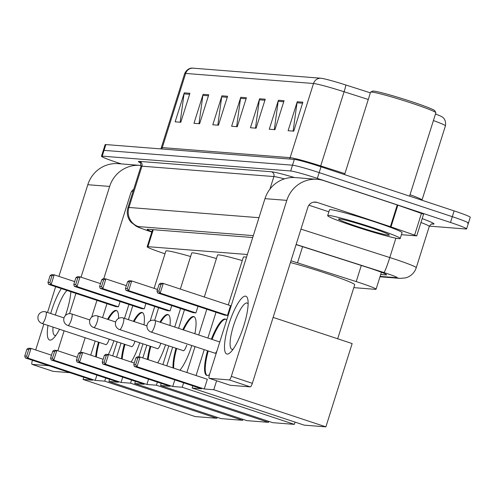 <?xml version="1.0" encoding="UTF-8"?>
<svg xmlns="http://www.w3.org/2000/svg" width="495" height="495" viewBox="0 0 495 495"><rect width="100%" height="100%" fill="white"/><g stroke="black" fill="none" stroke-linecap="round" stroke-linejoin="round"><path stroke-width="0.74" d="M247.37 254.498L147.906 246.671A22.82 1.312 -162.5 0 0 147.163 246.77A22.82 1.312 -162.5 0 0 159.712 251.986L164.99 253.799M353.801 287.638L375.321 289.334A22.82 1.312 -162.5 0 0 376.064 289.235A22.82 1.312 -162.5 0 0 356.214 281.599L297.501 262.826A22.82 1.312 -162.5 0 0 290.98 260.803M121.3 163.901L117.587 162.676A22.82 1.312 17.5 0 1 101.475 156.253A22.82 1.312 17.5 0 1 102.211 156.154L290.676 170.985A22.82 1.312 17.5 0 1 317.344 178.392L450.481 222.478A22.82 1.312 17.5 0 1 466.599 228.9A22.82 1.312 17.5 0 1 465.857 228.999L429.388 226.128M101.475 156.253L103.3 150.461A22.82 1.312 17.5 0 1 104.043 150.362L292.502 165.194A22.82 1.312 17.5 0 1 319.176 172.6L452.306 216.686A22.82 1.312 17.5 0 1 468.425 223.103A22.82 1.312 17.5 0 1 467.682 223.202M380.711 274.49L385.778 274.886A22.82 1.312 -162.5 0 0 386.521 274.787A22.82 1.312 -162.5 0 0 366.665 267.158L299.147 245.57A22.82 1.312 -162.5 0 0 296.084 244.604M252.716 237.532L147.9 229.278A22.82 1.312 -162.5 0 0 147.157 229.377A22.82 1.312 -162.5 0 0 151.897 231.753M468.425 223.103L470.25 217.311A22.82 1.312 17.5 0 0 454.138 210.895L321.001 166.803A22.82 1.312 17.5 0 0 294.333 159.402L105.868 144.571A22.82 1.312 17.5 0 0 105.126 144.67L103.3 150.461A22.82 1.312 17.5 0 1 104.043 150.362L292.502 165.194A22.82 1.312 17.5 0 1 319.176 172.6L452.306 216.686A22.82 1.312 17.5 0 1 468.425 223.103L466.599 228.9M320.748 78.216A7.604 7.369 94.5 0 0 313.514 83.5L185.668 73.439A30.424 1.751 -162.5 0 0 184.678 73.569C187.698 67.227 193.007 68.093 192.648 68.143A24.948 1.435 17.5 0 1 192.908 68.155L320.748 78.216A24.948 1.435 17.5 0 1 345.826 84.985L370.371 92.837M435.476 114.005A24.948 1.435 17.5 0 1 442.004 116.845C441.732 116.603 446.583 118.936 445.42 125.866A30.424 1.751 -162.5 0 0 433.41 120.57M284.062 100.702L274.929 129.671L269.28 129.226L278.413 100.256L284.062 100.702M302.89 102.187L293.758 131.156L288.109 130.711L297.241 101.741L302.89 102.187M227.582 96.259L218.45 125.229L212.801 124.783L221.933 95.813L227.582 96.259M208.754 94.774L199.621 123.744L193.972 123.305L203.105 94.335L208.754 94.774M189.925 93.295L180.793 122.265L175.143 121.82L184.276 92.85L189.925 93.295M265.233 99.223L256.101 128.193L250.451 127.747L259.59 98.777L265.233 99.223M246.411 97.738L237.272 126.708L231.629 126.262L240.762 97.298L246.411 97.738M236.647 126.658L240.527 98.332A6.082 5.897 -85.5 0 1 240.762 97.298M255.476 128.143L259.355 99.811A6.082 5.897 -85.5 0 1 259.59 98.777M180.168 122.216L184.047 93.883A6.082 5.897 -85.5 0 1 184.276 92.85M198.99 123.694L202.876 95.368A6.082 5.897 -85.5 0 1 203.105 94.335M217.819 125.179L221.698 96.847A6.082 5.897 -85.5 0 1 221.933 95.813M293.133 131.107L297.012 102.774A6.082 5.897 -85.5 0 1 297.241 101.741M274.304 129.622L278.184 101.296A6.082 5.897 -85.5 0 1 278.413 100.256M59.548 329.262A30.424 7.351 108.3 0 1 53.51 338.209A30.424 7.351 108.3 0 1 50.001 340.121A30.424 7.351 108.3 0 1 47.996 325.432M50.713 313.514A30.424 7.351 108.3 0 1 61.3 288.566M66.992 290.454A24.342 5.878 -71.7 0 0 55.366 315.055M53.027 327.102A24.342 5.878 -71.7 0 0 54.716 335.332A24.342 5.878 -71.7 0 0 55.063 335.4A24.342 5.878 -71.7 0 0 55.954 335.251M141.118 165.485A30.424 29.471 94.5 0 0 140.066 165.379L118.225 163.659A30.424 29.471 94.5 0 0 87.807 184.709L58.905 276.389M140.066 165.379A30.424 29.471 94.5 0 0 109.649 186.429L81.032 277.194M70.878 291.741A30.424 7.351 108.3 0 1 65.396 315.562M55.65 286.698L47.532 312.456M43.869 324.064L35.702 349.971M32.453 360.28L32.317 360.7A3.805 0.916 -71.7 0 0 32.064 364.388A3.805 0.916 -71.7 0 0 32.119 364.394L53.138 371.355A3.805 0.916 108.3 0 1 53.089 371.349A3.805 0.916 108.3 0 1 53.039 371.324M48.856 365.712L32.119 364.394M75.921 293.411L69.535 313.651M64.133 330.778L57.828 350.782M69.882 372.673L53.138 371.355M80.561 352.322L85.159 337.739M91.637 317.196L96.94 300.372M103.758 278.735L130.668 193.39A7.604 7.369 -85.5 0 1 133.706 189.325M131.726 191.256L132.969 191.664M154.094 288.35L165.862 251.027A41.834 2.407 17.5 0 1 190.606 256.509M107.551 319.294A29.663 7.165 108.3 0 1 115.941 310.408A29.663 7.165 108.3 0 1 116.362 310.495A29.663 7.165 108.3 0 1 118.552 318.464M113.893 340.733A29.663 7.165 108.3 0 1 108.349 354.507M95.219 380.401L27.955 358.126L25.319 357.916L92.584 380.191L83.08 379.448L195.191 416.573L216.841 418.275L104.73 381.15L95.219 380.401L96.896 375.099M51.486 355.2L31.012 348.418L27.955 358.126L26.631 356.183L24.75 356.035L25.319 357.916M95.646 356.784A29.663 7.165 108.3 0 1 98.486 342.15M104.73 381.15L105.713 378.019M112.687 355.905L117.136 341.81M124.517 318.39L128.917 304.437M74.683 281.618L54.215 274.836L51.981 275.795L50.094 275.647L51.579 274.632L54.215 274.836L51.152 284.545L48.516 284.334L115.787 306.609L118.423 306.82L120.093 301.517M106.963 303.689L102.564 317.642M95.182 341.061L90.74 355.156M83.76 377.27L83.08 379.448M216.841 418.275L217.144 417.322M24.75 356.035L26.897 349.229L28.376 348.214L31.012 348.418L28.778 349.377L26.897 349.229M26.631 356.183L28.778 349.377M51.981 275.795L49.834 282.602L51.152 284.545L118.423 306.82M50.094 275.647L47.953 282.453L49.834 282.602M48.516 284.334L47.953 282.453M96.346 357.013A29.663 7.165 108.3 0 1 99.186 342.385M105.627 344.52A6.082 1.473 -71.7 0 0 105.825 344.662A6.082 1.473 -71.7 0 0 109.185 339.174M108.257 319.522A29.663 7.165 108.3 0 1 116.696 310.643M180.341 289.074L191.695 253.063A41.834 2.407 17.5 0 1 216.439 258.545M133.384 321.323A29.663 7.165 108.3 0 1 141.768 312.444A29.663 7.165 108.3 0 1 142.189 312.524A29.663 7.165 108.3 0 1 144.002 324.844M139.726 342.769A29.663 7.165 108.3 0 1 131.181 362.031M121.052 382.437L53.788 360.156L51.152 359.952L118.416 382.227L108.912 381.478L221.024 418.603L242.674 420.311L130.562 383.18L121.052 382.437L122.723 377.134M77.319 357.235L56.845 350.454L53.788 360.156L52.464 358.219L50.583 358.071L51.152 359.952M121.479 358.813A29.663 7.165 108.3 0 1 124.313 344.186M130.562 383.18L131.546 380.055M138.847 356.907L142.968 343.839M150.202 320.902L154.749 306.473M100.516 283.647L80.048 276.872L77.814 277.825L75.927 277.676L77.412 276.662L80.048 276.872L76.985 286.574L74.349 286.37L141.62 308.645L144.255 308.849L145.926 303.546M132.796 305.724L128.397 319.671M121.015 343.091L116.566 357.186M109.593 379.306L108.912 381.478M242.674 420.311L242.977 419.352M50.583 358.071L52.73 351.258L54.209 350.243L56.845 350.454L54.611 351.407L52.73 351.258M52.464 358.219L54.611 351.407M77.814 277.825L75.667 284.631L76.985 286.574L144.255 308.849M75.927 277.676L73.78 284.483L75.667 284.631M74.349 286.37L73.78 284.483M122.178 359.048A29.663 7.165 108.3 0 1 125.018 344.415M131.46 346.55A6.082 1.473 -71.7 0 0 131.651 346.698A6.082 1.473 -71.7 0 0 135.017 341.21M134.083 321.558A29.663 7.165 108.3 0 1 142.529 312.679M204.305 297.012L217.528 255.092A41.834 2.407 17.5 0 1 242.265 260.574M159.916 322.146A29.663 7.165 108.3 0 1 167.601 314.474A29.663 7.165 108.3 0 1 168.022 314.56A29.663 7.165 108.3 0 1 169.995 325.487M165.553 344.798A29.663 7.165 108.3 0 1 157.738 362.854M146.885 384.466L79.615 362.192L76.979 361.981L144.249 384.262L134.739 383.514L246.856 420.639L268.507 422.34L156.395 385.215L146.885 384.466L148.556 379.164M103.146 359.265L82.677 352.483L79.615 362.192L78.297 360.249L76.416 360.1L76.979 361.981M147.448 359.45A29.663 7.165 108.3 0 1 150.146 346.215M156.395 385.215L157.379 382.084M162.904 364.568L168.795 345.875M174.729 327.053L180.582 308.503M126.349 285.683L105.874 278.902L103.641 279.861L101.76 279.712L103.238 278.697L105.874 278.902L102.818 288.61L100.182 288.399L167.446 310.674L170.082 310.885L171.759 305.582M158.629 307.754L154.638 320.407M146.842 345.126L142.814 357.91M135.426 381.336L134.739 383.514M268.507 422.34L268.804 421.387M76.416 360.1L78.556 353.294L80.042 352.279L82.677 352.483L80.444 353.442L78.556 353.294M78.297 360.249L80.444 353.442M103.641 279.861L101.494 286.667L102.818 288.61L170.082 310.885M101.76 279.712L99.613 286.518L101.494 286.667M100.182 288.399L99.613 286.518M148.154 359.679A29.663 7.165 108.3 0 1 150.845 346.45M157.286 348.585A6.082 1.473 -71.7 0 0 157.484 348.728A6.082 1.473 -71.7 0 0 160.85 343.239M160.615 322.375A29.663 7.165 108.3 0 1 168.362 314.709M228.275 304.951L243.354 257.128A41.834 2.407 17.5 0 1 246.522 257.177M182.81 329.726A29.663 7.165 108.3 0 1 193.434 316.509A29.663 7.165 108.3 0 1 193.854 316.59A29.663 7.165 108.3 0 1 194.869 333.723M191.806 345.529A29.663 7.165 108.3 0 1 179.914 370.198M172.718 386.502L105.447 364.221L102.811 364.017L170.082 386.292L160.572 385.543L272.683 422.668L294.339 424.376L182.222 387.245L172.718 386.502L174.803 379.888M134.293 363.058L108.51 354.519L105.447 364.221L104.129 362.284L102.242 362.136L102.811 364.017M173.046 367.921A29.663 7.165 108.3 0 1 175.979 348.251M182.222 387.245L183.62 382.808M186.875 372.506L195.042 346.599M198.699 334.991L206.823 309.226M157.49 289.476L131.707 280.937L129.473 281.89L127.592 281.742L129.071 280.727L131.707 280.937L128.65 290.639L126.015 290.435L193.279 312.71L195.915 312.914L198 306.306M184.456 309.79L178.608 328.334M172.675 347.156L166.784 365.848M161.259 383.371L160.572 385.543M294.339 424.376L295.051 422.111M102.242 362.136L104.389 355.323L105.874 354.309L108.51 354.519L106.27 355.472L104.389 355.323M104.129 362.284L106.27 355.472M129.473 281.89L127.326 288.696L128.65 290.639L195.915 312.914M127.592 281.742L125.445 288.548L127.326 288.696M126.015 290.435L125.445 288.548M173.745 368.156A29.663 7.165 108.3 0 1 176.678 348.486M183.119 350.615A6.082 1.473 -71.7 0 0 183.317 350.763A6.082 1.473 -71.7 0 0 186.733 345.102M183.515 329.961A29.663 7.165 108.3 0 1 194.195 316.744M290.435 262.529A41.834 2.407 17.5 0 1 325.166 273.005A41.834 2.407 17.5 0 1 354.711 284.767L337.683 338.778M211.365 339.186A29.663 7.165 108.3 0 1 224.99 318.99A29.663 7.165 108.3 0 1 225.411 319.077A29.663 7.165 108.3 0 1 226.648 320.209M209.509 374.573A29.663 7.165 108.3 0 1 207.176 375.482A29.663 7.165 108.3 0 1 206.755 375.396A29.663 7.165 108.3 0 1 207.535 350.732M204.268 388.983L137.004 366.708L134.368 366.498L201.632 388.773L192.128 388.024L304.239 425.156L325.889 426.857L213.778 389.732L204.268 388.983L207.331 379.275L140.06 357L137.004 366.708L135.68 364.765L133.799 364.617L134.368 366.498M213.778 389.732L216.606 380.766M231.208 305.749L230.534 305.693L227.471 315.402L224.835 315.191L157.565 292.916L157.002 291.035L158.883 291.184L160.201 293.127L227.471 315.402M216.012 312.271L207.888 338.029M204.231 349.643L196.063 375.544M192.815 385.853L192.128 388.024M325.889 426.857L352.149 343.567L273.135 317.4M133.799 364.617L135.946 357.811L137.424 356.796L140.06 357L137.827 357.959L135.946 357.811M135.68 364.765L137.827 357.959M157.565 292.916L160.201 293.127L163.263 283.418L161.03 284.377L159.149 284.229L160.628 283.214L163.263 283.418L230.534 305.693M161.03 284.377L158.883 291.184M159.149 284.229L157.002 291.035M207.12 375.476A29.663 7.165 108.3 0 1 208.234 350.967M214.675 353.102A6.082 1.473 -71.7 0 0 214.873 353.244A6.082 1.473 -71.7 0 0 216.989 350.85M212.07 339.415A29.663 7.165 108.3 0 1 225.745 319.226M227.168 354.067A30.424 7.351 108.3 0 1 228.77 324.503A30.424 7.351 108.3 0 1 245.433 296.128A30.424 7.351 108.3 0 1 247.939 300.032A30.424 7.351 108.3 0 1 243.274 327.405A30.424 7.351 108.3 0 1 230.676 352.155A30.424 7.351 108.3 0 1 227.168 354.067M248.131 303.862A24.342 5.878 -71.7 0 0 247.191 303.058A24.342 5.878 -71.7 0 0 246.844 302.99A24.342 5.878 -71.7 0 0 233.733 325.005A24.342 5.878 -71.7 0 0 231.883 349.272A24.342 5.878 -71.7 0 0 232.229 349.34A24.342 5.878 -71.7 0 0 233.12 349.192M390.988 226.877L390.394 226.673L397.244 204.949L397.838 205.147L390.988 226.877L416.734 235.874L401.414 234.692M397.244 204.949L323.978 180.681A30.424 29.471 94.5 0 0 317.233 179.32A30.424 29.471 94.5 0 0 286.815 200.37L231.326 376.361L252.345 383.322L307.834 207.331A7.604 7.369 -85.5 0 1 317.128 202.412L390.394 226.673M397.838 205.147L423.584 214.149L416.734 235.874M317.233 179.32L295.391 177.6A30.424 29.471 94.5 0 0 264.974 198.656L209.484 374.641A3.805 0.916 -71.7 0 0 209.23 378.329A3.805 0.916 -71.7 0 0 209.286 378.341L230.305 385.302A3.805 0.916 108.3 0 1 230.255 385.289A3.805 0.916 108.3 0 1 230.206 385.265M252.345 383.322A3.805 0.916 108.3 0 1 250.266 386.867L229.241 379.906L209.286 378.341M229.241 379.906A3.805 0.916 -71.7 0 0 231.326 376.361M250.266 386.867L230.305 385.302M308.892 205.196L328.872 211.817M344.588 174.617L370.569 92.206A34.229 1.968 17.5 0 1 370.662 92.113L372.562 91.13A32.707 1.881 17.5 0 1 411.772 101.692A32.707 1.881 17.5 0 1 434.851 110.769L435.841 112.668A34.229 1.968 17.5 0 1 435.86 112.792L409.582 196.138M370.662 92.113A34.229 1.968 17.5 0 1 411.692 103.164A34.229 1.968 17.5 0 1 435.841 112.668M373.354 227.811A38.035 2.19 17.5 0 1 400.214 238.503A38.035 2.19 17.5 0 1 354.525 226.326A38.035 2.19 17.5 0 1 327.671 215.634A38.035 2.19 17.5 0 1 373.354 227.811M327.671 215.634L329.497 209.837A38.035 2.19 17.5 0 1 375.179 222.014A38.035 2.19 17.5 0 1 402.039 232.712L400.214 238.503M357.353 226.549A26.625 1.534 17.5 0 1 338.617 218.994A26.625 1.534 17.5 0 1 370.532 227.589A26.625 1.534 17.5 0 1 389.318 234.977A26.625 1.534 17.5 0 1 357.353 226.549M153.258 229.705L147.906 246.671M302.594 246.671L297.501 262.826M361.307 265.444L356.214 281.599M380.117 276.389L396.687 277.695A15.215 0.879 -162.5 0 0 386.44 273.351A15.215 0.879 -162.5 0 0 383.947 272.541L296.128 244.462M300.96 229.142L389.788 257.542A30.424 1.751 17.5 0 1 394.769 259.157A30.424 1.751 17.5 0 1 416.258 267.715L429.27 226.438A30.424 1.751 -162.5 0 0 420.954 222.503M395.889 238.194L389.788 257.542A15.215 1.058 107.7 0 1 383.947 272.541M422.179 218.604A34.229 1.968 17.5 0 1 432.927 224.105L431.789 224.018M140.196 162.787A34.229 1.968 17.5 0 1 139.59 161.395L271.52 171.777A34.229 1.968 17.5 0 1 294.525 177.55M102.211 156.154L105.868 144.571M450.481 222.478L454.138 210.895M317.344 178.392L321.001 166.803M290.676 170.985L294.333 159.402M140.964 166.314L127.945 207.591A30.424 1.751 17.5 0 1 128.935 207.461L141.954 166.178A30.424 1.751 -162.5 0 0 140.964 166.314C140.66 163.158 140.32 161.902 139.943 162.558M269.917 189.133L273.884 176.56L141.954 166.178A3.805 3.682 94.5 0 0 139.59 161.395M284.408 178.881A30.424 1.751 -162.5 0 0 273.884 176.56A3.805 3.682 94.5 0 0 271.52 171.777M253.316 235.632L138.383 226.586A15.215 14.739 -85.5 0 1 128.935 207.461L258.972 217.695M138.383 226.586A15.215 0.879 -162.5 0 0 146.254 230.132L151.81 232.037M432.927 224.105A3.805 3.682 94.5 0 0 432.209 223.95M146.254 230.132A15.215 6.175 109 0 1 145.876 230.033L151.798 232.068M379.987 276.792L400.059 278.376A15.215 14.739 -85.5 0 1 396.687 277.695M385.97 274.279L385.778 274.886M410.027 194.733A30.424 1.751 17.5 0 1 422.031 200.029L421.969 200.24M184.678 73.569L161.296 147.733A30.424 1.751 17.5 0 1 162.286 147.603L185.668 73.439A7.604 7.369 -85.5 0 1 192.908 68.155M345.826 84.985A7.604 0.532 107.7 0 1 344.093 91.754A30.424 1.751 -162.5 0 0 313.514 83.5L290.132 157.664A30.424 1.751 17.5 0 1 320.704 165.918L344.891 173.646M368.28 99.489L344.093 91.754L320.704 165.918A7.604 0.532 -72.3 0 0 320.482 166.636M161.71 148.964A7.604 7.369 -85.5 0 0 162.286 147.603L290.132 157.664A7.604 7.369 -85.5 0 1 289.55 159.025M246.083 98.765L240.527 98.332M227.254 97.286L221.698 96.847M208.432 95.801L202.876 95.368M189.604 94.322L184.047 93.883M264.912 100.25L259.355 99.811M283.74 101.729L278.184 101.296M302.569 103.214L297.012 102.774M109.649 186.429L87.807 184.709M45.818 311.906A6.082 1.473 108.3 0 1 45.905 311.924A6.082 1.473 108.3 0 1 45.497 317.815A6.082 1.473 108.3 0 1 42.168 323.495A6.082 1.473 108.3 0 1 42.081 323.476A6.082 1.473 108.3 0 1 41.988 323.433M71.651 313.935A6.082 1.473 108.3 0 1 71.738 313.954A6.082 1.473 108.3 0 1 71.33 319.85A6.082 1.473 108.3 0 1 68.001 325.524A6.082 1.473 108.3 0 1 67.914 325.506A6.082 1.473 108.3 0 1 67.821 325.463M97.484 315.971A6.082 1.473 108.3 0 1 97.571 315.989A6.082 1.473 108.3 0 1 97.162 321.88A6.082 1.473 108.3 0 1 93.827 327.56A6.082 1.473 108.3 0 1 93.741 327.542A6.082 1.473 108.3 0 1 93.654 327.498M123.317 318A6.082 1.473 108.3 0 1 123.397 318.019A6.082 1.473 108.3 0 1 122.995 323.916A6.082 1.473 108.3 0 1 119.66 329.59A6.082 1.473 108.3 0 1 119.573 329.571A6.082 1.473 108.3 0 1 119.487 329.528M154.867 320.488A6.082 1.473 108.3 0 1 154.954 320.5A6.082 1.473 108.3 0 1 154.551 326.397A6.082 1.473 108.3 0 1 151.216 332.071A6.082 1.473 108.3 0 1 151.13 332.058A6.082 1.473 108.3 0 1 151.043 332.015M286.815 200.37L264.974 198.656M317.128 202.412L313.719 202.146M414.643 235.001L421.493 213.277M152.559 229.649L147.163 246.77M381.41 272.275L376.064 289.235M432.086 223.938L432.265 223.944C431.72 223.536 430.724 224.365 429.27 226.438M127.945 207.591C126.652 211.984 127.153 216.16 129.455 220.114L130.878 222.088L136.162 226.196C138.619 227.242 135.246 226.196 145.876 230.033M400.059 278.376L405.516 277.918L407.818 277.113C411.982 275.195 414.791 272.064 416.258 267.715M445.42 125.866L422.031 200.029M161.296 147.733L160.819 148.896M32.064 364.388L53.089 371.349M64.016 317.92L45.905 311.924A6.082 6.082 0 0 0 38.028 316.497A6.082 6.082 0 0 0 42.081 323.476L106.066 344.662M89.849 319.949L71.738 313.954A6.082 6.082 0 0 0 63.861 318.526A6.082 6.082 0 0 0 67.914 325.506L131.899 346.698M115.682 321.985L97.571 315.989A6.082 6.082 0 0 0 89.694 320.562A6.082 6.082 0 0 0 93.741 327.542L157.726 348.728M146.972 325.828L123.397 318.019A6.082 6.082 0 0 0 115.521 322.591A6.082 6.082 0 0 0 119.573 329.571L183.558 350.763M219.786 341.971L154.954 320.5A6.082 6.082 0 0 0 147.077 325.073A6.082 6.082 0 0 0 151.13 332.058L215.115 353.244M209.23 378.329L230.255 385.289"/></g></svg>
